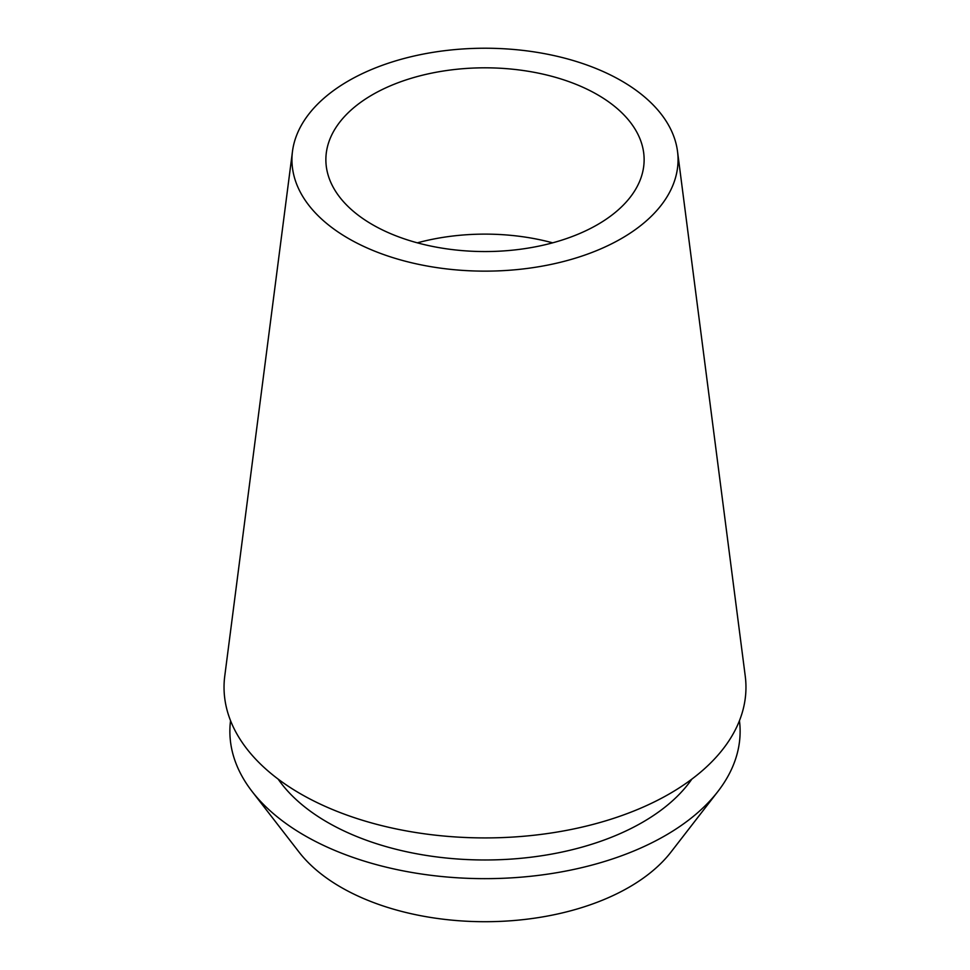 <?xml version="1.0" encoding="UTF-8"?>
<svg xmlns="http://www.w3.org/2000/svg" width="970" height="970" viewBox="0 0 970 970"><rect width="100%" height="100%" fill="white"/><g stroke="black" fill="none" stroke-linecap="round" stroke-linejoin="round"><path stroke-width="1.45" d="M621.503 238.499A193.054 111.453 180 0 1 404.538 261.003A193.054 111.453 180 0 1 292.479 151.405A193.054 111.453 180 0 1 348.497 80.874A193.054 111.453 180 0 1 552.197 55.193A193.054 111.453 180 0 1 677.521 151.405A193.054 111.453 180 0 1 621.503 238.499M292.479 151.405L224.761 676.054A260.966 150.665 0 0 0 376.239 824.209A260.966 150.665 0 0 0 669.53 793.799A260.966 150.665 0 0 0 745.239 676.054L677.521 151.405M372.48 94.721A159.129 91.871 0 0 0 325.871 159.686A159.129 91.871 0 0 0 424.108 244.561A159.129 91.871 0 0 0 597.52 224.64A159.129 91.871 0 0 0 644.128 159.686A159.129 91.871 0 0 0 545.892 74.811A159.129 91.871 0 0 0 372.48 94.721M417.342 242.839A159.129 91.871 180 0 1 552.658 242.839M252.103 791.484L299.063 852.121A203.676 117.588 0 0 0 629.021 887.271A203.676 117.588 0 0 0 670.937 852.121L717.897 791.484A255.122 147.294 180 0 1 665.408 835.51A255.122 147.294 180 0 1 252.103 791.484A255.122 147.294 180 0 1 230.545 720.686M739.455 720.686A255.122 147.294 180 0 1 717.897 791.484M278.16 779.128A222.773 128.622 0 0 0 642.528 822.305A222.773 128.622 0 0 0 691.84 779.128"/></g></svg>
